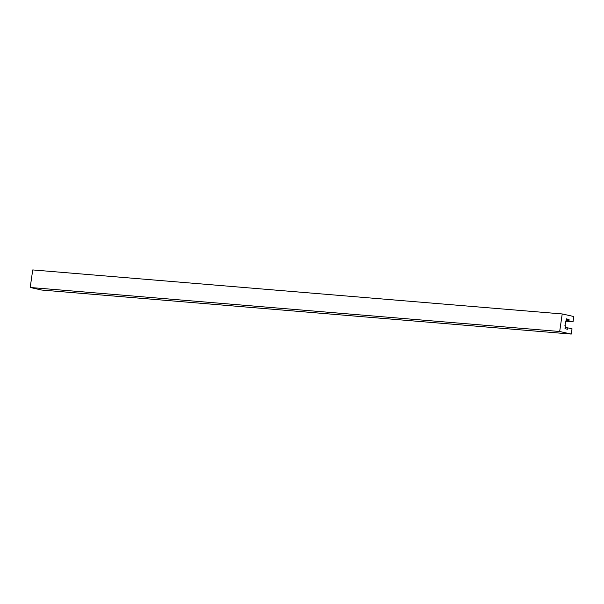 <?xml version="1.0" encoding="UTF-8"?>
<svg xmlns="http://www.w3.org/2000/svg" width="604" height="604" viewBox="0 0 604 604"><rect width="100%" height="100%" fill="white"/><g stroke="black" fill="none" stroke-linecap="round" stroke-linejoin="round"><path stroke-width="0.91" d="M564.914 325.594L565.419 325.707L564.989 328.689L567.654 329.286L567.858 327.881L572.033 328.81L571.271 334.072L559.681 331.498L562.211 313.944L573.8 316.519L573.045 321.789L568.87 320.86L569.074 319.456L566.409 318.867L564.914 325.594M565.14 327.655L567.858 327.881M559.681 331.498L30.2 287.481L41.789 290.056L571.271 334.072M30.2 287.481L32.729 269.928L562.211 313.944M566.069 321.207L573.045 321.789M566.152 320.633L568.87 320.86M566.356 319.229L569.074 319.456M565.457 321.804L565.978 321.849"/></g></svg>
